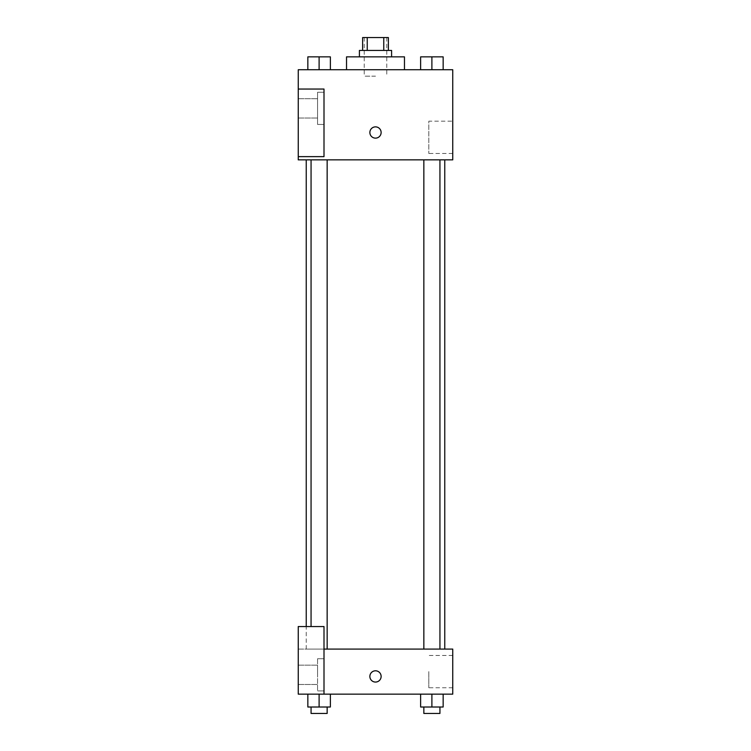 <?xml version="1.0" encoding="UTF-8"?>
<svg xmlns="http://www.w3.org/2000/svg" width="751" height="751" viewBox="0 0 751 751"><rect width="100%" height="100%" fill="white"/><g stroke="black" fill="none" stroke-linecap="round" stroke-linejoin="round"><path stroke-width="0.56" stroke-dasharray="3.75 2.82" d="M375.5 76.17L364.235 76.17L375.5 76.17M375.5 37.55L364.235 37.55L375.5 37.55M383.761 50.42L383.761 37.55L388.37 37.55L388.37 50.42L367.239 50.42L388.37 50.42M383.761 37.55L362.63 37.55L362.63 50.42L367.239 50.42L362.63 50.42M391.59 50.42L359.41 50.42M359.41 56.86L391.59 56.86L359.41 56.86M367.239 50.42L367.239 37.55M346.53 56.86L404.47 56.86M375.5 69.74L346.53 69.74L375.5 69.74M452.75 69.74L298.25 69.74L298.25 156.64L324 156.64L324 89.05L298.25 89.05L324 89.05L324 156.64L298.25 156.64L298.25 159.86L452.75 159.86L452.75 69.74M307.844 69.74L330.374 69.74L307.844 69.74L330.374 69.74L307.844 69.74L319.109 69.74L319.109 56.86L307.844 56.86L327.154 56.86L307.844 56.86L307.844 69.74L319.109 69.74L307.844 69.74L307.844 56.86L307.844 69.74L330.374 69.74L319.109 69.74L319.109 56.86L330.374 56.86L311.064 56.86L330.374 56.86L330.374 69.74L330.374 56.86M420.626 69.74L443.156 69.74L420.626 69.74L443.156 69.74L420.626 69.74L431.891 69.74L431.891 56.86L420.626 56.86L439.936 56.86L420.626 56.86L420.626 69.74L431.891 69.74L420.626 69.74L420.626 56.86L420.626 69.74L443.156 69.74L431.891 69.74L431.891 56.86L443.156 56.86L423.846 56.86L443.156 56.86L443.156 69.74L443.156 56.86M381.132 132.505A5.633 5.633 0 0 0 372.684 127.623A5.633 5.633 0 0 0 372.684 137.377A5.633 5.633 0 0 0 381.132 132.505A5.633 5.633 0 0 1 372.684 137.377A5.633 5.633 0 0 1 372.684 127.623A5.633 5.633 0 0 1 381.132 132.505M324 92.27L324 124.45L324 92.27L317.57 92.27L317.57 124.45L317.57 92.27L317.57 124.45L317.57 92.27L324 92.27L324 124.45L324 92.27M317.57 108.36L317.57 98.7L317.57 108.36M298.25 108.36L298.25 98.7L298.25 108.36M452.75 121.183L452.75 153.467L452.75 121.183L428.802 121.183L428.802 153.467L428.802 121.183M298.25 156.64L324 156.64L324 89.05L298.25 89.05M369.868 132.505A5.633 5.633 0 0 0 378.316 137.377A5.633 5.633 0 0 0 378.316 127.623A5.633 5.633 0 0 0 369.868 132.505M298.25 138.137L298.25 126.872L298.26 138.137M431.891 159.86L439.936 159.86L431.891 159.86M319.109 159.86L327.154 159.86L319.109 159.86M375.5 159.86L444.761 159.86L375.5 159.86M375.5 649.08L306.239 649.08L375.5 649.08M431.891 649.08L423.846 649.08L431.891 649.08M319.109 649.08L311.064 649.08L319.109 649.08M298.25 649.08L324 649.08L298.25 649.08L298.25 694.14L324 694.14L324 626.55L298.25 626.55L298.25 649.08M324 694.14L452.75 694.14L452.75 649.08L324 649.08L324 626.55L324 694.14L324 649.08M298.25 676.435L298.25 682.068L298.26 676.435M298.25 674.83L298.25 665.17L298.25 674.83M317.57 674.83L317.57 665.17L317.57 674.83M317.57 658.73L317.57 690.92L317.57 658.73L317.57 690.92L317.57 658.73L324 658.73L324 690.92L324 658.73L317.57 658.73M324 658.73L324 690.92L324 658.73M324 626.55L298.25 626.55L324 626.55M319.109 707.01L319.109 694.14L319.109 707.01L330.374 707.01L319.109 707.01L330.374 707.01L330.374 694.14L307.844 694.14L319.109 694.14L307.844 694.14L307.844 707.01L319.109 707.01L307.844 707.01L307.844 694.14L330.374 694.14L319.119 694.14L330.374 694.14L319.119 694.14L319.109 707.01L307.844 707.01L307.844 694.14M431.891 694.14L443.156 694.14L420.626 694.14L443.156 694.14L420.626 694.14L431.881 694.14L431.891 707.01L420.626 707.01L420.626 694.14L431.891 694.14L431.891 707.01L423.846 707.01L439.936 707.01L420.626 707.01L443.156 707.01L423.846 707.01L439.936 707.01L431.891 707.01L431.891 694.14L420.626 694.14L420.626 707.01L420.626 694.14M452.75 671.61L452.75 687.756L452.75 671.61M428.802 671.61L428.802 687.756L428.802 671.61M369.868 676.435A5.633 5.633 0 0 0 378.316 681.307A5.633 5.633 0 0 0 378.316 671.554A5.633 5.633 0 0 0 369.868 676.435M381.132 676.435A5.633 5.633 0 0 0 372.684 671.554A5.633 5.633 0 0 0 372.684 681.307A5.633 5.633 0 0 0 381.132 676.435A5.633 5.633 0 0 1 372.684 681.307A5.633 5.633 0 0 1 372.684 671.554A5.633 5.633 0 0 1 381.132 676.435M423.846 707.01L423.846 713.45L439.936 713.45L423.846 713.45L439.936 713.45L439.936 707.01M443.156 707.01L443.156 694.14L443.156 707.01L431.891 707.01M311.064 707.01L311.064 713.45L327.154 713.45L311.064 713.45L327.154 713.45L327.154 707.01M330.374 707.01L330.374 694.14L319.109 694.14M423.846 56.86L439.936 56.86M431.891 69.74L431.891 56.86M311.064 56.86L327.154 56.86M319.109 69.74L319.109 56.86M364.235 37.55L364.235 76.17M386.765 37.55L386.765 76.17M324 124.45L317.57 124.45L324 124.45M298.25 118.01L317.57 118.01L298.25 118.01M298.25 98.7L317.57 98.7L298.25 98.7M452.75 153.467L428.802 153.467M306.239 649.08L306.239 626.55M327.154 649.08L327.154 159.86M311.064 626.55L311.064 159.86M439.936 649.08L439.936 159.86M423.846 649.08L423.846 159.86M298.25 684.48L317.57 684.48L298.25 684.48M298.25 665.17L317.57 665.17L298.25 665.17M324 690.92L317.57 690.92L324 690.92M452.75 655.463L428.802 655.463M452.75 687.756L428.802 687.756"/><path stroke-width="1.13" d="M367.239 50.42L367.239 37.55L362.63 37.55L362.63 50.42M367.239 37.55L388.37 37.55L388.37 50.42M383.761 50.42L383.761 37.55M359.41 56.86L359.41 50.42L391.59 50.42L391.59 56.86M404.47 69.74L404.47 56.86L346.53 56.86L346.53 69.74M298.25 69.74L452.75 69.74L452.75 159.86L298.25 159.86L298.25 156.64L324 156.64L324 89.05L298.25 89.05L298.25 69.74M369.868 132.505A5.633 5.633 0 0 1 378.316 127.623A5.633 5.633 0 0 1 378.316 137.377A5.633 5.633 0 0 1 369.868 132.505M298.25 89.05L298.25 156.64M324 649.08L452.75 649.08L452.75 694.14L298.25 694.14L298.25 626.55L324 626.55L324 694.14M369.868 676.435A5.633 5.633 0 0 1 378.316 671.554A5.633 5.633 0 0 1 378.316 681.307A5.633 5.633 0 0 1 369.868 676.435M420.626 694.14L420.626 707.01L443.156 707.01L443.156 694.14L443.156 707.01M431.891 707.01L431.891 694.14M439.936 707.01L439.936 713.45L423.846 713.45L423.846 707.01M307.844 694.14L307.844 707.01L330.374 707.01L330.374 694.14L330.374 707.01M319.109 707.01L319.109 694.14M327.154 707.01L327.154 713.45L311.064 713.45L311.064 707.01M420.626 69.74L420.626 56.86L443.156 56.86L443.156 69.74L443.156 56.86M431.891 69.74L431.891 56.86M439.936 56.86L423.846 56.86M307.844 69.74L307.844 56.86L330.374 56.86L330.374 69.74L330.374 56.86M319.109 69.74L319.109 56.86M327.154 56.86L311.064 56.86M444.761 649.08L444.761 159.86M306.239 626.55L306.239 159.86M423.846 159.86L423.846 649.08M439.936 159.86L439.936 649.08M327.154 649.08L327.154 159.86M311.064 626.55L311.064 159.86"/></g></svg>

